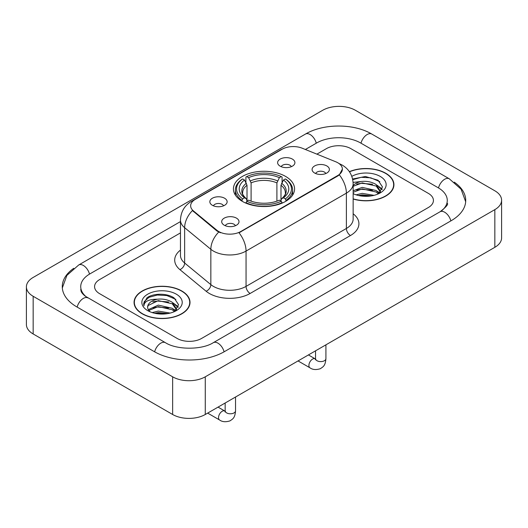 <?xml version="1.0" encoding="UTF-8"?>
<svg xmlns="http://www.w3.org/2000/svg" width="528" height="528" viewBox="0 0 528 528"><rect width="100%" height="100%" fill="white"/><g stroke="black" fill="none" stroke-linecap="round" stroke-linejoin="round"><path stroke-width="0.79" d="M285.615 176.431A30.571 17.648 0 0 0 252.305 172.603A30.571 17.648 0 0 0 233.429 188.912A30.571 17.648 0 0 0 242.385 201.392A30.571 17.648 0 0 0 275.695 205.214A30.571 17.648 0 0 0 294.571 188.912A30.571 17.648 0 0 0 285.615 176.431M212.368 205.3A8.653 4.996 180 0 1 210.652 203.887A8.653 4.996 180 0 1 213.517 197.677A8.653 4.996 180 0 1 224.605 198.238A8.653 4.996 180 0 1 226.321 203.887A8.653 4.996 180 0 1 212.368 205.3M223.549 205.814A5.194 2.996 0 0 0 222.156 204.356A5.194 2.996 0 0 0 217.041 203.597A5.194 2.996 0 0 0 213.418 205.814M280.15 166.162A8.653 4.996 180 0 1 278.434 164.749A8.653 4.996 180 0 1 281.299 158.545A8.653 4.996 180 0 1 292.387 159.1A8.653 4.996 180 0 1 294.103 164.749A8.653 4.996 180 0 1 280.15 166.162M291.331 166.683A5.194 2.996 0 0 0 289.938 165.224A5.194 2.996 0 0 0 284.823 164.465A5.194 2.996 0 0 0 281.206 166.683M224.235 225.199A8.653 4.996 180 0 1 222.519 223.786A8.653 4.996 180 0 1 225.383 217.576A8.653 4.996 180 0 1 236.471 218.13A8.653 4.996 180 0 1 238.187 223.786A8.653 4.996 180 0 1 224.235 225.199M235.415 225.713A5.194 2.996 0 0 0 234.023 224.255A5.194 2.996 0 0 0 228.908 223.496A5.194 2.996 0 0 0 225.291 225.713M314.615 173.019A8.653 4.996 180 0 1 312.899 171.6A8.653 4.996 180 0 1 315.764 165.396A8.653 4.996 180 0 1 326.852 165.95A8.653 4.996 180 0 1 328.568 171.6A8.653 4.996 180 0 1 314.615 173.019M325.796 173.534A5.194 2.996 0 0 0 324.403 172.075A5.194 2.996 0 0 0 319.288 171.316A5.194 2.996 0 0 0 315.665 173.534M335.742 161.766A15.576 8.989 180 0 1 337.821 162.776A15.576 8.989 180 0 1 342.382 169.132A15.576 8.989 180 0 1 337.821 175.487L240.755 231.528A15.576 8.989 180 0 1 216.982 230.327L193.466 210.943A15.576 8.989 180 0 1 190.654 205.781A15.576 8.989 180 0 1 195.215 199.426L282.216 149.2A15.576 8.989 180 0 1 302.155 148.19L335.742 161.766M353.146 199.03A27.977 16.15 0 0 0 393.934 184.675A27.977 16.15 0 0 0 385.744 173.25A27.977 16.15 0 0 0 349.378 171.666M181.817 290.987A27.977 16.15 0 0 0 151.331 287.483A27.977 16.15 0 0 0 134.066 302.405A27.977 16.15 0 0 0 142.256 313.83A27.977 16.15 0 0 0 172.742 317.328A27.977 16.15 0 0 0 190.014 302.405A27.977 16.15 0 0 0 181.817 290.987M134.35 303.864A27.977 16.15 0 0 0 134.257 304.293M342.382 169.132L339.332 174.854L337.821 175.949L238.999 232.782A20.189 11.656 60 0 1 246.055 251.077A23.074 13.319 180 0 1 213.424 251.077A23.074 13.319 180 0 1 210.844 249.295L184.642 227.693A23.074 13.319 180 0 1 180.464 220.051L180.464 255.374A23.074 13.319 0 0 0 184.642 263.01L210.844 284.618A23.074 13.319 0 0 0 213.424 286.394A23.074 13.319 0 0 0 246.055 286.394L346.388 228.472A23.074 13.319 0 0 0 353.146 219.054L353.146 183.731A23.074 13.319 180 0 1 346.388 193.149A20.189 11.656 -120 0 0 339.332 174.854M220.48 232.782L216.982 231.013L192.423 210.56A20.189 13.504 129.5 0 0 184.642 227.693L184.642 263.01A5.768 3.861 -50.5 0 1 179.916 269.63A28.842 16.652 180 0 1 180.464 250.094M177.131 338.435A17.305 9.992 0 0 0 201.597 338.435L428.366 207.511A17.305 9.992 0 0 0 433.429 200.449A17.305 9.992 0 0 0 428.366 193.387L350.869 148.645A17.305 9.992 0 0 0 326.403 148.645L316.879 154.143L326.403 148.645A17.305 9.992 0 0 1 350.869 148.645L428.366 193.387A17.305 9.992 0 0 1 433.429 200.449A17.305 9.992 0 0 1 428.366 207.511L201.597 338.435A17.305 9.992 0 0 1 177.131 338.435L99.634 293.693L177.131 338.435M180.464 232.901L99.634 279.569A17.305 9.992 0 0 0 94.571 286.631A17.305 9.992 0 0 0 99.634 293.693A17.305 9.992 0 0 1 94.571 286.631A17.305 9.992 0 0 1 99.634 279.569L180.464 232.901M189.823 304.293A27.977 16.15 0 0 0 189.724 303.864M393.743 186.556A27.977 16.15 0 0 0 393.65 186.127M353.146 198.838A27.687 15.985 0 0 0 393.65 184.675A27.687 15.985 0 0 0 385.539 173.369A27.687 15.985 0 0 0 349.49 171.824M356.116 194.845L362.228 193.354L374.081 195.34M358.512 195.505L362.228 194.852L371.6 195.862M353.146 190.799L362.228 187.374L376.16 190.522L379.124 193.354M353.146 192.298L362.228 188.866L376.16 192.02L378.352 193.875M353.1 182.391L361.429 181.48A14.421 8.323 0 0 0 353.146 185.572M361.429 181.48C366.96 180.899 371.87 181.922 376.16 184.543L380.384 191.189L380.279 192.284M353.146 186.311L362.228 182.886L376.16 186.041L380.338 191.935M353.146 193.255L353.965 194.047M353.146 193.677A20.189 11.656 0 0 0 380.239 192.911A20.189 11.656 0 0 0 380.239 176.431A20.189 11.656 0 0 0 351.82 176.359M378.589 193.763L382.477 186.938L378.048 180.226L365.422 176.491L352.612 179.025M352.75 179.672L361.205 177.309L370.722 177.811L379.823 181.652M356.743 184.12L361.205 183.295L372.623 184.259M378.807 186.938L382.015 189.625M356.743 190.1L361.205 189.275L372.623 190.238M378.807 192.918L379.282 193.228M358.895 195.591L361.205 195.254L371.382 195.901M377.104 185.229L382.199 189.09M377.104 191.209L379.751 192.812M142.461 313.711A27.687 15.985 0 0 0 172.63 317.176A27.687 15.985 0 0 0 189.724 302.405A27.687 15.985 0 0 0 181.612 291.106A27.687 15.985 0 0 0 151.444 287.641A27.687 15.985 0 0 0 134.35 302.405A27.687 15.985 0 0 0 142.461 313.711M152.189 312.583L158.308 311.091L170.161 313.078M154.585 313.236L158.308 312.583L167.673 313.599M148.302 309.652L158.308 305.105L172.234 308.26L175.204 311.091M148.804 310.471L158.308 306.603L172.234 309.751L174.425 311.612M174.669 311.5L178.55 304.676L174.121 297.964C167.086 292.915 153.133 293.152 146.975 297.792L143.649 303.877L143.966 305.837C144.151 301.448 148.665 299.244 157.502 299.211A14.421 8.323 0 0 0 147.616 307.118A14.421 8.323 0 0 0 148.322 309.679L150.038 311.777M157.502 299.211C163.033 298.637 167.944 299.653 172.234 302.28L176.458 308.92L176.359 310.022M147.622 307.283L148.111 305.514L158.308 300.623L172.234 303.772L176.411 309.665M176.312 294.169A20.189 11.656 0 0 0 147.761 294.169A20.189 11.656 0 0 0 147.761 310.649A20.189 11.656 0 0 0 176.312 310.649A20.189 11.656 0 0 0 176.312 294.169M143.656 304.016L144.283 301.554L149.041 297.297L157.278 295.046L166.795 295.541L175.903 299.383M152.816 301.851L157.278 301.026L168.696 301.99M174.88 304.676L178.088 307.355M152.816 307.837L157.278 307.006L168.696 307.976M174.88 310.655L175.355 310.959M154.968 313.322L157.278 312.992L167.455 313.632M173.177 302.966L178.273 306.827M173.177 308.946L175.824 310.543M241.837 201.062L242.656 198.878A27.456 15.853 0 0 1 242.656 178.939L244.543 180.028A24.803 14.322 0 0 0 244.543 197.789L246.404 198.851L247.012 201.076M247.012 200.165L247.012 185.255L244.543 180.028M245.916 182.391L245.916 177.052L246.734 176.59A27.456 15.853 0 0 1 281.266 176.59L279.378 177.679A24.803 14.322 0 0 0 248.622 177.679L251.09 182.899L251.09 201.135M276.91 201.135L276.91 182.899L279.378 177.679M245.916 202.646A28.611 16.52 0 0 0 282.084 202.646L281.266 201.234A27.456 15.853 0 0 1 246.734 201.234L245.916 203.141M282.084 203.141L282.084 202.646M242.656 178.939L241.837 179.408A28.611 16.52 0 0 0 235.389 189.849A28.611 16.52 0 0 0 241.837 200.297M281.266 176.59L282.084 177.052L282.084 182.391M246.734 201.234L248.622 200.145A24.803 14.322 0 0 0 279.378 200.145L281.266 201.234M244.543 197.789L242.656 198.878M248.622 177.679L246.734 176.59M246.404 183.242A22.183 12.811 0 0 0 246.404 198.851L246.51 198.917C243.362 195.868 242.075 193.802 242.662 192.713A21.338 12.322 0 0 1 247.012 185.255M286.163 200.297A28.611 16.52 0 0 0 292.611 189.849A28.611 16.52 0 0 0 286.163 179.408L285.344 178.939A27.456 15.853 0 0 1 285.344 198.878L286.163 201.062M285.344 198.878L283.457 197.789A24.803 14.322 0 0 0 283.457 180.028L285.344 178.939M283.457 180.028L280.988 185.255L280.988 200.165L281.596 198.851L283.457 197.789M280.988 185.255A21.338 12.322 0 0 1 285.338 192.713C285.919 193.809 284.638 195.875 281.49 198.917L281.596 198.851A22.183 12.811 0 0 0 281.596 183.242M280.988 201.076L280.988 200.165M441.52 210.863A31.145 17.985 0 0 0 447.275 200.449A31.145 17.985 0 0 0 438.154 187.73L360.657 142.996A31.145 17.985 0 0 0 316.615 142.996L305.369 149.483M180.464 221.595L89.846 273.913A31.145 17.985 0 0 0 80.725 286.631A31.145 17.985 0 0 0 86.48 297.046M172.643 376.814A23.074 13.319 0 0 0 205.267 376.814L494.842 209.629A23.074 13.319 0 0 0 501.6 200.211A23.074 13.319 0 0 0 494.842 190.793L355.357 110.266A23.074 13.319 0 0 0 322.733 110.266L33.158 277.444A23.074 13.319 0 0 0 26.4 286.869A23.074 13.319 0 0 0 33.158 296.287L172.643 376.814L172.643 414.493A23.074 13.319 0 0 0 205.267 414.493L494.842 247.309A23.074 13.319 0 0 0 501.6 237.89L501.6 200.211M26.4 286.869L26.4 324.542A23.074 13.319 0 0 0 33.158 333.96L172.643 414.493M73.742 268.316A49.606 28.637 0 0 0 62.271 286.631A49.606 28.637 0 0 0 76.798 306.88L154.288 351.622A49.606 28.637 0 0 0 224.44 351.622L451.202 220.697A49.606 28.637 0 0 0 465.729 200.449A49.606 28.637 0 0 0 454.258 182.134M193.466 210.943L193.466 211.622M216.982 230.327L216.982 231.013M240.755 231.528L240.755 231.99M337.821 175.487L337.821 175.949M250.133 293.462A5.768 3.333 60 0 1 246.055 286.394L246.055 251.077L346.388 193.149L346.388 228.472A5.768 3.333 60 0 0 350.467 235.534L250.133 293.462A28.842 16.652 180 0 1 209.345 293.462A28.842 16.652 180 0 1 206.118 291.238L179.916 269.63M353.146 183.731C352.75 175.435 349.107 169.211 342.203 165.073L339.293 163.647A20.189 9.451 112 0 0 339.022 163.548M193.499 200.6A20.189 11.656 -120 0 0 191.407 201.392C184.503 205.537 180.86 211.754 180.464 220.051M191.407 201.392L280.52 149.939A20.189 11.656 60 0 1 282.044 149.292M218.704 232.082A20.189 13.504 129.5 0 0 210.844 249.295L210.844 284.618A5.768 3.861 -50.5 0 1 206.118 291.238M353.146 213.767A28.842 16.652 180 0 1 350.467 235.534M276.91 182.899A21.338 12.322 0 0 0 251.09 182.899M277.517 180.886A22.183 12.811 0 0 0 250.483 180.886M325.921 344.83L325.921 358.618A5.194 2.996 180 0 1 324.166 360.862A5.194 2.996 180 0 1 317.064 360.736A5.194 2.996 180 0 1 315.539 358.618L315.374 359.74L315.836 359.35M325.921 358.618C325.334 365.937 323.222 366.716 320.324 368.716C316.034 370.042 312.589 369.745 309.982 367.818A5.194 2.996 -60 0 1 309.184 363.66A5.194 2.996 -60 0 1 312.576 359.086A5.194 2.996 -60 0 1 312.807 358.961A5.194 2.996 -60 0 1 315.17 358.829L315.526 359.014M235.541 397.01L235.541 410.797A5.194 2.996 180 0 1 233.785 413.041A5.194 2.996 180 0 1 226.684 412.916A5.194 2.996 180 0 1 225.159 410.797L224.994 411.919L225.456 411.53M235.541 410.797C234.953 418.117 232.841 418.895 229.944 420.895C225.654 422.222 222.209 421.925 219.602 419.998A5.194 2.996 -60 0 1 218.803 415.84A5.194 2.996 -60 0 1 222.196 411.266A5.194 2.996 -60 0 1 222.427 411.14A5.194 2.996 -60 0 1 224.789 411.008L225.146 411.2M224.09 351.82A9.227 5.326 -120 0 0 213.299 342.685C201.953 350.024 176.774 350.024 165.429 342.685L85.213 296.142C82.889 294.215 81.517 292.604 81.107 291.298L80.725 289.456M154.638 351.82A9.227 5.326 -60 0 1 165.429 342.685M77.147 307.085A9.227 5.326 -60 0 1 87.938 297.944M62.317 287.932L66.911 275.378L78.712 264.983A9.227 5.326 60 0 1 89.503 274.118M78.712 264.983L305.474 134.059A9.227 5.326 60 0 1 316.265 143.194M305.474 134.059C323.473 123.354 353.8 123.354 371.798 134.059A9.227 5.326 120 0 0 361.007 143.194M371.798 134.059L449.288 178.801A9.227 5.326 120 0 0 438.497 187.935M450.853 220.902A9.227 5.326 -120 0 0 440.062 211.768L213.299 342.685M205.267 414.493L205.267 376.814M33.158 333.96L33.158 296.287M494.842 247.309L494.842 209.629M280.52 149.939L284.216 148.216M393.65 186.985L393.65 184.675M380.384 192.172L380.384 191.189M189.724 304.722L189.724 302.405M176.458 309.91L176.458 308.92M134.35 304.722L134.35 302.405M235.389 195.129L235.389 189.849M292.611 195.129L292.611 189.849M309.982 367.818L298.043 360.928M315.539 350.83L315.539 358.618M315.17 358.829L308.425 354.935M219.602 419.998L207.662 413.107M225.159 403.009L225.159 410.797M224.789 411.008L218.044 407.114M465.683 201.749L461.089 189.202L449.288 178.801M447.275 203.273C448.562 204.211 446.153 207.042 440.062 211.768"/></g></svg>
